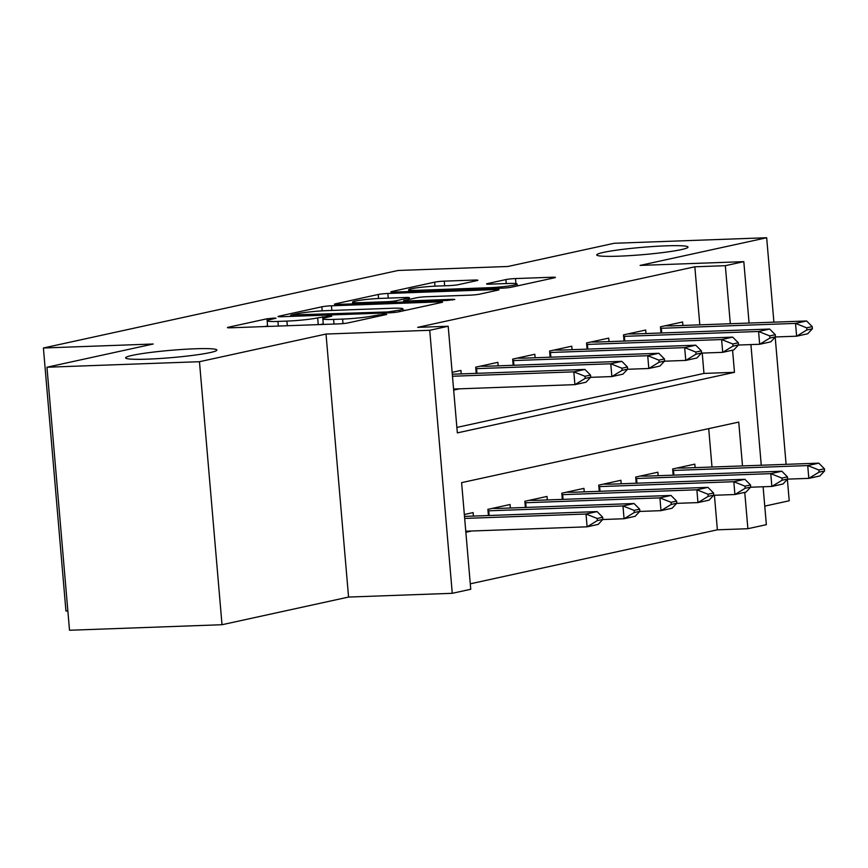 <?xml version="1.0" encoding="UTF-8"?>
<svg xmlns="http://www.w3.org/2000/svg" width="868" height="868" viewBox="0 0 868 868"><rect width="100%" height="100%" fill="white"/><g stroke="black" fill="none" stroke-linecap="round" stroke-linejoin="round"><path stroke-width="1.3" d="M273.713 318.089L266.986 318.795L228.447 327.214A7.031 0.564 -4.9 0 0 227.427 327.605A7.031 0.564 -4.9 0 0 230.801 327.789L338.585 323.883A7.031 0.564 -4.9 0 0 348.198 322.874L386.727 314.455L385.077 314.053L373.359 315.854A22.481 1.801 -4.9 0 1 342.6 319.077L333.616 319.402A22.481 1.801 -4.9 0 1 322.82 318.795A22.481 1.801 -4.9 0 1 326.064 317.569L331.76 316.202L329.395 316.071L317.677 317.872A22.481 1.801 -4.9 0 1 286.907 321.095L277.934 321.42A22.481 1.801 -4.9 0 1 267.138 320.813A22.481 1.801 -4.9 0 1 270.371 319.587L276.067 318.22L273.713 318.089M618.732 256.179A45.809 3.678 -4.9 0 0 664.921 252.295A45.809 3.678 -4.9 0 0 688.02 247.098A45.809 3.678 -4.9 0 0 666.027 245.839A45.809 3.678 -4.9 0 0 619.839 249.724A45.809 3.678 -4.9 0 0 596.739 254.921A45.809 3.678 -4.9 0 0 618.732 256.179M147.603 359.135A45.809 3.678 -4.9 0 0 193.792 355.251A45.809 3.678 -4.9 0 0 216.892 350.054A45.809 3.678 -4.9 0 0 194.899 348.795A45.809 3.678 -4.9 0 0 148.71 352.679A45.809 3.678 -4.9 0 0 125.61 357.876A45.809 3.678 -4.9 0 0 147.603 359.135M476.857 280.624A7.031 0.564 -4.9 0 0 477.867 280.245A7.031 0.564 -4.9 0 0 474.492 280.049L444.253 281.145A7.031 0.564 -4.9 0 0 434.64 282.154L391.837 291.507A7.031 0.564 -4.9 0 0 390.828 291.898A7.031 0.564 -4.9 0 0 394.202 292.082L501.975 288.176A7.031 0.564 -4.9 0 0 511.588 287.167L554.392 277.814A7.031 0.564 -4.9 0 0 555.401 277.434A7.031 0.564 -4.9 0 0 552.026 277.239L515.505 278.563A7.031 0.564 -4.9 0 0 505.892 279.572L487.577 283.576A7.031 0.564 -4.9 0 0 486.568 283.955A7.031 0.564 -4.9 0 0 489.932 284.151L508.051 283.5A18.792 1.508 -4.9 0 1 517.068 284.01A18.792 1.508 -4.9 0 1 507.596 286.147A18.792 1.508 -4.9 0 1 488.641 287.742L417.692 290.313A18.792 1.508 -4.9 0 1 408.665 289.793A18.792 1.508 -4.9 0 1 418.148 287.655A18.792 1.508 -4.9 0 1 437.092 286.071L448.919 285.637A7.031 0.564 -4.9 0 0 458.532 284.628L476.857 280.624M699.814 324.849L694.834 266.791L725.333 265.684L743.811 261.648L749.073 323.059M46.959 367.229L199.466 361.706L222.013 624.721L69.516 630.255L46.959 367.229L153.202 344.01L43.4 347.992L398.13 270.469L507.932 266.487L614.164 243.279L766.672 237.745L640.107 265.402L743.811 261.648M222.013 624.721L348.567 597.065L326.021 334.05L199.466 361.706M326.021 334.05L429.725 330.285L448.192 326.249L457.338 432.882L734.469 372.318L732.581 350.195M694.834 266.791L417.692 327.355L448.192 326.249M331.457 305.796A7.031 0.564 -4.9 0 0 321.844 306.805L279.04 316.158A7.031 0.564 -4.9 0 0 278.031 316.549A7.031 0.564 -4.9 0 0 281.406 316.733L389.179 312.827A7.031 0.564 -4.9 0 0 398.792 311.818L441.595 302.465A7.031 0.564 -4.9 0 0 442.604 302.086A7.031 0.564 -4.9 0 0 439.23 301.89L331.457 305.796L331.858 310.44M335.439 303.833L378.242 294.48A7.031 0.564 -4.9 0 1 387.855 293.471L495.628 289.565A7.031 0.564 -4.9 0 1 499.002 289.76A7.031 0.564 -4.9 0 1 497.993 290.14L479.678 294.144A7.031 0.564 -4.9 0 1 470.055 295.153L426.351 296.737A7.031 0.564 -4.9 0 0 416.738 297.746L404.586 300.404A7.031 0.564 -4.9 0 0 403.577 300.784A7.031 0.564 -4.9 0 0 406.951 300.979L452.456 299.33L454.81 299.46L447.378 300.436L337.804 304.408A7.031 0.564 -4.9 0 1 334.43 304.223A7.031 0.564 -4.9 0 1 335.439 303.833L335.493 304.418M764.762 506.12L789.218 500.771L787.374 479.299M786.093 464.337L775.189 337.12M773.909 322.158L766.672 237.745M461.212 373.913L460.919 370.419L452.152 372.329M498.167 365.829L497.863 362.336L475.697 367.186L476.228 373.37M535.122 357.757L534.818 354.263L512.652 359.113L513.172 365.287M572.066 349.685L571.773 346.191L549.596 351.03L550.128 357.215M609.021 341.612L608.718 338.119L586.551 342.958L587.083 349.142M645.976 333.529L645.673 330.035L623.506 334.885L624.027 341.07M456.872 427.425L703.97 373.424L702.234 353.092M453.671 390.101L459.498 388.831M660.982 332.986L660.45 326.813L682.628 321.963L682.921 325.457M470.282 583.817L717.38 529.816L714.418 495.259M711.999 467.017L708.711 428.64M465.856 532.279L471.693 530.999M473.407 516.08L473.103 512.587L464.337 514.507M488.413 515.538L487.881 509.353L510.058 504.514L510.351 508.008M525.368 507.465L524.836 501.281L547.003 496.442L547.307 499.935M562.312 499.393L561.791 493.208L583.958 488.358L584.262 491.863M599.267 491.31L598.736 485.136L620.913 480.286L621.206 483.78M636.222 483.237L635.691 477.053L657.857 472.214L658.161 475.707M673.167 475.165L672.646 468.98L694.812 464.141L695.116 467.635M43.4 347.992L65.946 611.018L67.856 610.942M763.102 486.764L766.357 524.673L747.88 528.71L744.766 492.362M717.38 529.816L747.88 528.71M742.498 465.921L738.744 422.076L461.602 482.641L470.749 589.274L452.271 593.311L429.725 330.285M348.567 597.065L452.271 593.311M750.918 344.585L761.258 465.237M730.313 323.742L725.333 265.684M703.97 373.424L734.469 372.318M323.254 323.894L320.227 324.556M267.572 325.912L264.545 326.574M406.105 310.223L403.023 310.332M291.409 314.986L387.671 311.959L399.66 310.104A22.481 1.801 -4.9 0 0 402.904 308.878A22.481 1.801 -4.9 0 0 392.108 308.259L327.442 310.603A22.481 1.801 -4.9 0 0 296.672 313.836L291.409 314.986M380.998 298.386A18.792 1.508 -4.9 0 0 362.043 299.97A18.792 1.508 -4.9 0 0 352.571 302.107A18.792 1.508 -4.9 0 0 361.587 302.628L386.586 301.717A7.031 0.564 -4.9 0 0 396.199 300.708L408.351 298.049A7.031 0.564 -4.9 0 0 409.37 297.67A7.031 0.564 -4.9 0 0 405.996 297.474L380.998 298.386M518.901 285.572L517.209 285.637M465.769 531.216L587.104 526.822L586.009 514.019L597.097 511.599L464.499 516.406M597.347 520.594L602.891 519.379L602.707 517.252L597.162 518.467L597.347 520.594L587.104 526.822L598.193 524.402L602.891 519.379M464.673 518.424L586.009 514.019L597.162 518.467M597.097 511.599L602.707 517.252M590.707 377.211L590.522 375.074L584.978 376.289L585.162 378.415L590.707 377.211L585.998 382.224L574.92 384.643L453.584 389.038M585.162 378.415L574.92 384.643L573.813 371.851L452.478 376.245M452.315 374.227L584.902 369.432L573.813 371.851L584.978 376.289M590.522 375.074L584.902 369.432M602.772 519.52L624.059 518.749L622.964 505.946L634.041 503.527L499.849 508.388A7.161 0.575 175.1 0 1 498.167 508.42L492.373 508.377M634.302 512.521L639.846 511.306L639.662 509.18L634.117 510.384L634.302 512.521L624.059 518.749L635.137 516.319L639.846 511.306M488.011 510.84A7.161 0.575 175.1 0 1 488.76 510.807L622.964 505.946L634.117 510.384M634.041 503.527L639.662 509.18M639.716 511.436L661.004 510.666L659.908 497.874L670.997 495.454L536.793 500.315A7.161 0.575 175.1 0 1 535.122 500.348L529.328 500.304M671.246 504.449L676.79 503.234L676.606 501.096L671.072 502.312L671.246 504.449L661.004 510.666L672.092 508.247L676.79 503.234M524.966 502.767A7.161 0.575 175.1 0 1 525.715 502.735L659.908 497.874L671.072 502.312M670.997 495.454L676.606 501.096M676.671 503.364L697.959 502.594L696.863 489.802L707.952 487.371L573.748 492.243A7.161 0.575 175.1 0 1 572.077 492.264L566.283 492.221M708.201 496.366L713.746 495.161L713.561 493.024L708.017 494.239L708.201 496.366L697.959 502.594L709.048 500.174L713.746 495.161M561.911 494.695A7.161 0.575 175.1 0 1 562.659 494.662L696.863 489.802L708.017 494.239M707.952 487.371L713.561 493.024M713.626 495.292L734.914 494.521L733.818 481.718L744.896 479.299L610.703 484.16A7.161 0.575 175.1 0 1 609.021 484.192L603.227 484.149M745.156 488.293L750.701 487.078L750.516 484.952L744.972 486.167L745.156 488.293L734.914 494.521L745.992 492.102L750.701 487.078M598.866 486.623A7.161 0.575 175.1 0 1 599.614 486.59L733.818 481.718L744.972 486.167M744.896 479.299L750.516 484.952M627.651 369.139L627.466 367.001L621.933 368.216L622.106 370.343L627.651 369.139L622.953 374.151L611.864 376.571L610.768 363.779L476.575 368.64A7.161 0.575 -4.9 0 0 475.827 368.672M622.106 370.343L611.864 376.571L590.576 377.341M480.188 366.198L485.982 366.242A7.161 0.575 -4.9 0 0 487.653 366.22L621.857 361.348L610.768 363.779L621.933 368.216M627.466 367.001L621.857 361.348M664.606 361.055L664.421 358.929L658.877 360.133L659.062 362.271L664.606 361.055L659.908 366.068L648.819 368.499L647.723 355.696L513.52 360.567A7.161 0.575 -4.9 0 0 512.771 360.589M659.062 362.271L648.819 368.499L627.531 369.269M517.144 358.126L522.937 358.169A7.161 0.575 -4.9 0 0 524.608 358.137L658.812 353.276L647.723 355.696L658.877 360.133M664.421 358.929L658.812 353.276M701.561 352.983L701.377 350.856L695.832 352.061L696.017 354.198L701.561 352.983L696.852 357.996L685.774 360.415L684.668 347.623L550.475 352.484A7.161 0.575 -4.9 0 0 549.726 352.516M696.017 354.198L685.774 360.415L664.487 361.196M554.088 350.054L559.882 350.097A7.161 0.575 -4.9 0 0 561.563 350.064L695.756 345.204L684.668 347.623L695.832 352.061M701.377 350.856L695.756 345.204M738.505 344.911L738.321 342.773L732.787 343.988L732.961 346.115L738.505 344.911L733.807 349.923L722.718 352.343L721.623 339.551L587.43 344.412A7.161 0.575 -4.9 0 0 586.681 344.444M732.961 346.115L722.718 352.343L701.431 353.113M591.043 341.981L596.837 342.014A7.161 0.575 -4.9 0 0 598.508 341.992L732.711 337.131L721.623 339.551L732.787 343.988M738.321 342.773L732.711 337.131M750.57 487.219L771.858 486.449L770.762 473.646L781.851 471.226L647.647 476.087A7.161 0.575 175.1 0 1 645.976 476.12L640.183 476.076M782.101 480.221L787.645 479.006L787.46 476.879L781.927 478.084L782.101 480.221L771.858 486.449L782.947 484.019L787.645 479.006M635.821 478.539A7.161 0.575 175.1 0 1 636.57 478.507L770.762 473.646L781.927 478.084M781.851 471.226L787.46 476.879M775.46 336.838L775.276 334.701L769.732 335.916L769.916 338.043L775.46 336.838L770.762 341.851L759.674 344.271L758.578 331.478L624.374 336.339A7.161 0.575 -4.9 0 0 623.625 336.372M769.916 338.043L759.674 344.271L738.386 345.041M627.998 333.898L633.792 333.941A7.161 0.575 -4.9 0 0 635.463 333.92L769.666 329.048L758.578 331.478L769.732 335.916M775.276 334.701L769.666 329.048M787.526 479.136L808.813 478.366L807.717 465.574L818.806 463.154L684.602 468.015A7.161 0.575 175.1 0 1 682.932 468.047L677.138 468.004M819.056 472.149L824.6 470.933L824.416 468.796L818.871 470.011L819.056 472.149L808.813 478.366L819.902 475.946L824.6 470.933M672.765 470.467A7.161 0.575 175.1 0 1 673.514 470.434L807.717 465.574L818.871 470.011M818.806 463.154L824.416 468.796M812.415 328.755L812.231 326.628L806.687 327.833L806.871 329.97L812.415 328.755L807.707 333.768L796.629 336.198L795.522 323.395L661.329 328.267A7.161 0.575 -4.9 0 0 660.581 328.288M806.871 329.97L796.629 336.198L775.341 336.968M664.942 325.825L670.736 325.869A7.161 0.575 -4.9 0 0 672.418 325.836L806.611 320.976L795.522 323.395L806.687 327.833M812.231 326.628L806.611 320.976M267.149 320.737L266.986 318.795M378.481 316.256L378.35 314.759M322.831 318.719L322.668 316.777M278.324 326.075L277.934 321.42M287.308 325.75L286.907 321.095M318.252 324.621L317.677 317.872M334.017 324.057L333.616 319.402M342.979 323.59L342.6 319.077M373.49 317.352L373.359 315.854M228.49 327.811L228.447 327.214M439.316 302.965L439.23 301.89M279.095 316.744L279.04 316.158M322.191 310.863L321.844 306.805M293.145 316.31L293.069 315.388M387.746 312.881L387.671 311.959M394.506 312.447L394.397 311.254M399.79 311.601L399.66 310.104M378.589 298.483L378.242 294.48M388.256 298.115L387.855 293.471M495.726 290.639L495.628 289.565M407.027 301.901L406.951 300.979M452.51 300.002L452.456 299.33M361.674 303.55L361.587 302.628M386.672 302.639L386.586 301.717M396.34 302.292L396.199 300.708M408.481 299.558L408.351 298.049M417.768 291.236L417.692 290.313M488.727 288.664L488.641 287.742M487.632 284.161L487.577 283.576M506.239 283.565L505.892 279.572M515.939 283.597L515.505 278.563M552.124 278.313L552.026 277.239M391.891 292.093L391.837 291.507M434.987 286.158L434.64 282.154M444.655 285.789L444.253 281.145M474.579 281.124L474.492 280.049M489.161 515.516L488.76 510.807M526.116 507.433L525.715 502.735M563.061 499.36L562.659 494.662M600.016 491.288L599.614 486.59M476.575 368.64L476.977 373.338M513.52 360.567L513.921 365.265M550.475 352.484L550.876 357.193M587.43 344.412L587.831 349.11M636.971 483.216L636.57 478.507M624.374 336.339L624.776 341.037M673.915 475.132L673.514 470.434M661.329 328.267L661.731 332.965M267.615 326.455L267.138 320.813M323.308 324.437L322.82 318.795M290.802 316.397L290.704 315.258M403.067 310.885L402.904 308.878M403.674 302.021L403.577 300.784M352.723 303.865L352.571 302.107M409.512 299.33L409.37 297.67M408.817 291.55L408.665 289.793M517.241 285.941L517.068 284.01"/></g></svg>
